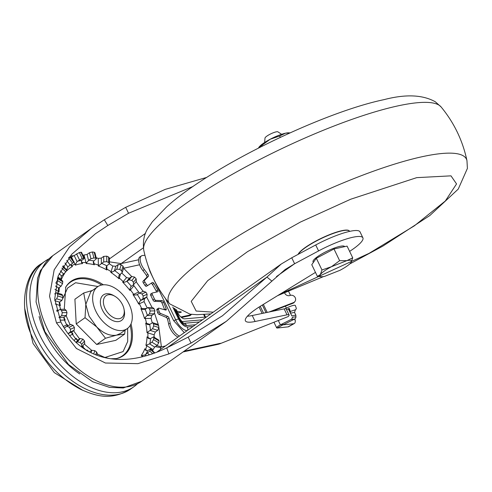 <?xml version="1.0" encoding="UTF-8"?>
<svg xmlns="http://www.w3.org/2000/svg" width="492" height="492" viewBox="0 0 492 492"><rect width="100%" height="100%" fill="white"/><g stroke="black" fill="none" stroke-linecap="round" stroke-linejoin="round"><path stroke-width="0.74" d="M146.302 308.509L141.708 308.601L142.2 309.394L140.878 308.619L141.708 308.601L139.377 303.755L138.701 304.093A56.9 35.885 54.7 0 0 133.012 294.616L133.701 294.308L130.466 289.88L129.98 290.471A56.9 35.885 54.7 0 0 122.711 282.211L123.215 281.645L119.335 277.986L119.082 278.792A56.9 35.885 54.7 0 0 110.817 272.408L111.1 271.627L106.887 269.038L106.881 269.985A56.9 35.885 54.7 0 0 98.295 266.006L98.326 265.065L94.132 263.755L94.366 264.782A56.9 35.885 54.7 0 0 86.149 263.521L85.94 262.5L82.096 262.574L82.558 263.589A56.9 35.885 54.7 0 0 75.381 265.151L74.938 264.136L71.764 265.588L72.41 266.51A56.9 35.885 54.7 0 0 66.85 270.772L66.746 269.85L62.896 266.221M59.114 273.663L61.488 275.901L60.965 278.417L61.248 279.917L60.485 279.136L60.331 279.548M55.436 286.012L58.653 287.992L58.296 288.995L59.028 291.861L58.191 291.295L58.161 293.226M54.846 300.68L59.526 302.137L59.286 303.423L60.375 305.624L59.538 305.317L60.534 309.327M58.935 317.617L64.034 317.192L63.923 318.478L65.178 320.095L64.409 320.071L66.74 324.917L67.355 324.622A56.9 35.885 54.7 0 0 67.951 325.747M104.987 357.475L123.086 351.577L127.692 341.516L127.631 328.342M289.087 314.954L286.221 309.001A8.093 1.624 154.3 0 0 284.142 308.859L252.242 315.526L255.108 321.485L287.008 314.818A8.093 1.624 -25.7 0 1 289.087 314.954A8.093 1.624 -25.7 0 1 288.89 315.661L288.287 316.522L219.819 343.803L218.153 344.314L220.441 343.293L184.113 351.196M298.324 254.266A28.536 5.732 -25.7 0 1 315.827 241.295A28.536 5.732 -25.7 0 1 341.86 230.883A28.536 5.732 -25.7 0 1 349.523 231.363L349.443 231.166A28.548 5.732 154.3 0 0 341.78 230.693A28.548 5.732 154.3 0 0 315.249 241.369A28.548 5.732 154.3 0 0 298.072 254.401M284.659 292.98A4.047 3.678 -142.1 0 0 290.003 295.471A4.047 3.678 -142.1 0 1 295.237 297.691A4.047 3.678 -142.1 0 1 294.917 301.528A4.047 3.678 -142.1 0 1 293.447 302.617L269.001 312.026M136.776 294.936L139.451 293.091L141.973 293.939A59.372 37.441 -125.3 0 1 143.215 296.018L142.908 298.847L140.491 300.557L144.433 298.755L144.088 301.602L147.151 307.912M154.101 308.712L152.649 307.525L147.914 307.617L149.377 308.804A59.372 37.441 -125.3 0 1 150.171 310.975L149.457 313.878L147.034 315.569L151.794 315.477L154.193 313.785L154.9 310.882L154.101 308.712L149.377 308.804M151.794 315.477L151.038 318.379L152.213 322.703M158.602 325.433L157.834 324.333L152.674 322.721L153.442 323.828A59.372 37.441 -125.3 0 1 153.725 325.919L152.551 328.724L150.121 330.409L155.324 332.032L157.717 330.335L158.885 327.531L158.602 325.433L153.442 323.828M155.324 332.032L154.101 334.824L154.205 337.278M159.014 340.962L158.744 340.07L153.565 336.885L153.842 337.783A59.372 37.441 -125.3 0 1 153.59 339.628L151.936 342.192L149.513 343.865L154.728 347.075L157.12 345.378L158.768 342.807L159.014 340.962L153.842 337.783M154.728 347.075L153.024 349.615L152.711 350.882M76.254 342.653L77.416 341.829L80.171 342.506A66.119 41.697 54.7 0 0 81.758 344.314L81.598 347.026M84.864 343.287L81.838 346.854M64.212 328.103L66.814 326.288L69.243 327.186A66.119 41.697 54.7 0 0 70.491 329.259L70.27 332.051L68.007 333.65M66.814 326.288L70.94 324.376M144.943 255.299L142.643 255.496A10.793 4.963 58.2 0 0 141.542 255.852A10.793 4.963 58.2 0 0 141.837 265.495A10.793 4.963 58.2 0 0 144.408 269.647A68.819 31.623 -121.8 0 1 147.957 274.413A1.617 0.744 -121.8 0 1 148.375 276.313L144.58 280.255A1.617 0.744 58.2 0 0 144.949 282.082A53.972 24.803 -121.8 0 1 146.487 284.413A1.617 0.744 58.2 0 0 147.938 285.348L152.44 282.469A1.617 0.744 -121.8 0 1 153.941 283.478A68.819 31.623 -121.8 0 1 157.748 290.108A1.617 0.744 -121.8 0 1 157.864 291.701A1.617 0.744 -121.8 0 1 157.76 291.744L152.348 293.017A1.617 0.744 58.2 0 0 152.237 293.06A1.617 0.744 58.2 0 0 152.317 294.573A53.972 24.803 -121.8 0 1 153.399 296.756A53.972 24.803 -121.8 0 1 154.42 298.945A1.617 0.744 58.2 0 0 154.451 299.013A1.617 0.744 58.2 0 0 155.884 300.372L162.04 300.637A1.617 0.744 -121.8 0 1 163.473 301.996A1.617 0.744 -121.8 0 1 163.541 302.137A68.819 31.623 -121.8 0 1 166.167 308.878A1.617 0.744 -121.8 0 1 166.081 310.022A1.617 0.744 -121.8 0 1 165.712 310.052L158.922 308.158A1.617 0.744 58.2 0 0 158.553 308.189L157.022 309.136A1.617 0.744 58.2 0 0 156.917 310.212A53.972 24.803 -121.8 0 1 157.655 312.611A1.617 0.744 58.2 0 0 157.827 313.053A1.617 0.744 58.2 0 0 159.008 314.357L166.136 317.34A1.617 0.744 -121.8 0 1 167.317 318.638A1.617 0.744 -121.8 0 1 167.514 319.16A68.819 31.623 -121.8 0 1 168.651 324.136A10.793 4.963 58.2 0 0 178.067 337.063M158.553 308.189A1.617 0.744 58.2 0 0 158.442 309.265A53.972 24.803 -121.8 0 1 159.18 311.664A1.617 0.744 58.2 0 0 159.353 312.106A1.617 0.744 58.2 0 0 160.54 313.41L167.661 316.393A1.617 0.744 -121.8 0 1 168.848 317.691A1.617 0.744 -121.8 0 1 169.039 318.213A68.819 31.623 -121.8 0 1 170.177 323.189A10.793 4.963 58.2 0 0 179.475 336.067M150.816 293.964A1.617 0.744 58.2 0 0 150.712 294.007A1.617 0.744 58.2 0 0 150.786 295.52A53.972 24.803 -121.8 0 1 151.868 297.703A53.972 24.803 -121.8 0 1 152.895 299.892A1.617 0.744 58.2 0 0 152.926 299.96A1.617 0.744 58.2 0 0 154.359 301.319L160.509 301.584A1.617 0.744 -121.8 0 1 161.948 302.943A1.617 0.744 -121.8 0 1 162.009 303.084A68.819 31.623 -121.8 0 1 164.611 309.745M141.542 255.852L140.017 256.799A10.793 4.963 58.2 0 0 140.312 266.443A10.793 4.963 58.2 0 0 142.883 270.594A68.819 31.623 -121.8 0 1 146.431 275.36A1.617 0.744 -121.8 0 1 146.844 277.26L143.055 281.203A1.617 0.744 58.2 0 0 143.418 283.029A53.972 24.803 -121.8 0 1 144.956 285.36A1.617 0.744 58.2 0 0 146.413 286.295L147.932 285.354A1.617 0.744 58.2 0 0 147.944 285.348L146.413 286.295M281.602 134.298L277.912 131.844A7.214 1.451 154.3 0 0 276.098 131.874A7.214 1.451 154.3 0 0 269.069 134.753A7.214 1.451 154.3 0 0 265.003 138.055L264.622 142.471M137.379 383.852A76.912 48.505 -125.3 0 1 133.818 386.792A76.912 48.505 -125.3 0 1 39.643 334.837A76.912 48.505 -125.3 0 1 44.95 261.24A76.912 48.505 -125.3 0 1 48.911 258.866M206.486 316.946L184.777 318.841A8.093 3.721 -121.8 0 1 177.292 312.045A8.093 3.721 -121.8 0 1 176.671 310.569A83.658 38.444 58.2 0 0 176.302 309.554M129.045 304.074A25.633 16.168 -125.3 0 1 127.274 328.607A25.633 16.168 -125.3 0 1 95.885 311.288A25.633 16.168 -125.3 0 1 97.656 286.756A25.633 16.168 -125.3 0 1 129.045 304.074M96.715 326.959L89.046 316.128L85.823 304.333L85.03 317.715L96.715 326.959L105.497 338.256L116.518 335.15C110.116 336.227 103.517 333.496 96.715 326.959M127.274 328.607L120.435 333.447L116.518 335.15L124.636 334.093L125.128 330.126M105.103 308.613A13.493 8.512 -125.3 0 1 108.099 294.806A13.493 8.512 -125.3 0 1 114.931 296.301A13.493 8.512 -125.3 0 1 122.557 304.819A13.493 8.512 -125.3 0 1 124.015 309.136A13.493 8.512 -125.3 0 1 117.908 318.773A13.493 8.512 -125.3 0 1 105.103 308.613M124.015 309.136L124.279 310.495A15.652 9.871 -125.3 0 1 117.188 321.67A15.652 9.871 -125.3 0 1 102.336 309.886A15.652 9.871 -125.3 0 1 105.811 293.865A15.652 9.871 -125.3 0 1 113.738 295.606L114.931 296.301M313.355 262.451L313.047 261.818A17.54 3.524 -25.7 0 1 322.002 253.835A17.54 3.524 -25.7 0 1 339.966 246.351A17.54 3.524 -25.7 0 1 344.658 246.603L344.677 246.64M362.899 237.827L360.033 231.873A37.779 7.589 154.3 0 0 349.923 231.32A37.779 7.589 154.3 0 0 315.716 244.961L318.582 250.92A37.779 7.589 -25.7 0 1 352.789 237.273A37.779 7.589 -25.7 0 1 362.899 237.827A37.779 7.589 -25.7 0 1 349.621 251.369M120.165 264.284L143.375 247.833M109.439 261.836L121.112 263.589L138.633 259.776M181.499 317.494L189.648 315.723M180.908 316.996L190.927 314.818M165.46 345.987L161.401 346.866L156.788 345.612M56.482 322.918L60.842 321.971C77.545 355.347 115.897 372.339 166.72 347.881L188.159 337.131L222.489 315.766L266.941 277.07L271.904 281.129L226.388 321.27L191.031 343.09L168.879 353.908L137.92 363.656L105.411 363.016L76.383 348.484L56.482 322.918L49.532 296.209L54.169 269.868L69.556 246.879L91.506 228.288L104.316 219.758L125.681 207.31L165.257 189.365L206.738 177.403M60.842 321.971L54.717 298.952L58.21 275.901L71.684 254.315L95.405 233.792L107.822 225.496L128.547 213.264L193.073 186.437M177.581 312.617A11.47 7.232 54.7 0 0 181.425 312.033M190.029 315.581A4.047 3.635 39.5 0 0 191.167 314.695L191.456 314.351M258.478 148.055L259.081 147.046L261.965 145.294L262.353 146.093M261.965 145.294L270.133 139.267L279.622 136.007L280.28 137.373M279.622 136.007L285.508 133.197L290.034 132.877M180.644 311.731A11.47 7.232 -125.3 0 1 176.837 311.005M271.658 311.467L287.715 305.292A8.093 1.624 -25.7 0 1 290.864 304.074L292.925 303.281A4.047 3.678 37.9 0 0 294.4 302.199L294.917 301.528M289.733 132.865L288.632 132.822A17.54 3.524 154.3 0 0 285.508 133.197A17.54 3.524 154.3 0 0 270.133 139.267C264.407 142.329 260.705 144.949 259.02 147.133M56.832 311.387L60.11 309.333L61.475 310.526L62.269 312.697L61.666 315.593L59.274 317.285M54.63 293.921L56.801 292.802L57.49 293.884L57.773 295.975L56.715 298.822L54.803 300.175M57.515 277.851L57.361 280.446L55.83 283.091M64.962 262.956L67.804 266.849L72.57 263.251A59.372 37.441 -125.3 0 1 73.788 262.322L69.802 256.873L68.591 257.808M70.682 257.255L74.187 255.557L77.078 261.56L75.762 263.878L74.938 264.136L74.009 262.193M77.078 261.56L82.182 258.485A59.372 37.441 -125.3 0 1 83.751 258.14L84.347 258.214L81.481 252.255L79.317 252.525L74.187 255.557M82.92 255.25L87.041 254.444L88.572 260.471L86.856 262.5L85.94 262.5L84.107 255.293M88.572 260.471L90.959 258.737L93.904 257.943A59.372 37.441 -125.3 0 1 95.7 258.22L96.438 258.694L94.913 252.71L94.181 252.236L92.385 251.959L89.433 252.747L87.041 254.444M96.18 257.673L98.265 258.411L101.303 258.097L101.352 263.669L99.279 265.317L98.326 265.065L98.265 258.411M101.352 263.669L103.744 261.935L106.782 261.676A59.372 37.441 -125.3 0 1 108.664 262.55L109.458 263.54L109.402 258.011L108.609 257.021L106.733 256.154L103.695 256.406L101.303 258.097M109.39 263.866L112.809 266.061L115.817 266.233L114.384 270.889L112.016 272.094L111.1 271.627L112.809 266.061M114.384 270.889L116.788 269.167L119.777 269.382A59.372 37.441 -125.3 0 1 121.585 270.778L122.268 272.427L123.689 267.802L123.006 266.16A66.119 41.697 54.7 0 0 121.198 264.764L118.209 264.542L115.817 266.233M121.782 273.066A66.119 41.697 -125.3 0 1 126.567 277.623L129.408 278.189L126.604 281.553L124.045 282.285L123.215 281.645L126.567 277.623M136.216 281.516L136.204 278.902A66.119 41.697 54.7 0 0 134.611 277.094L131.801 276.492L129.408 278.189M133.338 284.93L139.476 293.072M144.433 298.755L146.825 297.057L147.126 294.228A66.119 41.697 54.7 0 0 145.884 292.156L143.369 291.301M294.505 319.111L295.311 320.778A16.193 4.736 -119.3 0 1 294.296 323.527A16.193 4.736 -119.3 0 1 293.724 323.705L282.857 324.88L277.23 328.035L276.67 327.85L274.044 322.408M294.296 323.527L288.675 326.682A16.193 4.736 -119.3 0 1 288.097 326.86L277.23 328.035C276.123 327.979 276.621 327.248 278.718 325.839L280.397 324.843L283.982 324.419L294.622 319.05A2.7 2.282 -96.8 0 0 295.938 316.83L292.359 317.254A2.7 2.282 83.2 0 1 291.043 319.474L280.397 324.843L278.398 320.686M282.746 324.929L283.982 324.419M151.032 283.367A1.617 0.744 -121.8 0 1 152.415 284.425A68.819 31.623 -121.8 0 1 156.222 291.055A1.617 0.744 -121.8 0 1 156.542 292.027M294.868 318.902L295.311 320.778M39.077 316.541A68.044 42.915 54.7 0 0 79.716 373.945M316.325 258.251L321.965 269.973L331.467 266.707L339.628 260.68L346.842 260.643C350.993 259.807 352.413 260.403 351.116 262.433C349.431 264.616 345.728 267.236 340.003 270.299L324.622 276.369A17.54 3.524 -25.7 0 1 321.504 276.744L317.408 276.412L311.768 264.69L316.325 258.251L333.988 248.964L347.088 246.117L352.727 257.833L351.054 262.519M68.025 333.674L71.82 331.94L72.053 333.379L73.05 334.099L72.416 334.363L75.651 338.791L77.828 340.163L75.965 342.395M76.746 339.855L76.076 338.244A56.9 35.885 54.7 0 0 77.668 340.236M74.12 340.63L76.076 338.244M82.416 347.61L82.902 347.026L82.392 346.153L83.345 346.503L82.902 347.026L85.971 349.96M86.783 350.685L86.973 349.923A56.9 35.885 54.7 0 0 89.157 351.792M141.659 356.798L142.157 356.128L141.327 355.409A56.9 35.885 54.7 0 0 144.814 348.791L145.638 349.535L146.794 345.778L145.896 345.279A56.9 35.885 54.7 0 0 147.034 336.854L147.926 337.377L147.883 332.887L146.991 332.654A56.9 35.885 54.7 0 0 145.687 323.09L146.579 323.355L145.343 318.49L144.525 318.539A56.9 35.885 54.7 0 0 140.878 308.619M71.752 333.01L72.416 334.363L69.593 335.649M142.625 356.565L142.157 356.128L142.643 355.402L145.245 354.855L146.075 355.636M153.024 349.615L146.794 345.778L147.059 344.892L149.513 343.865M154.759 352.813L150.62 348.908L147.366 350.833L145.478 350.027L145.638 349.535L147.102 350.913M145.872 350.464L144.814 348.791M154.101 334.824L147.883 332.887L147.926 331.891L150.121 330.409M153.565 336.885L150.201 338.742L148.59 338.514L147.926 337.377L150.171 338.76M151.038 318.379L145.343 318.49L145.171 317.463L147.034 315.569M152.674 322.721L149.328 324.597L147.907 324.634L146.862 324.117L146.579 323.355L149.74 324.339M133.812 285.858L130.466 289.88L129.962 289.007L130.731 286.861M137.034 294.794L134.39 295.065L133.701 294.308L138.418 292.156M120.589 273.909L119.335 277.986L118.738 277.285L118.861 275.668L122.268 272.427M106.856 265.852L106.887 269.038L106.26 268.558L106.094 267.482L106.573 266.086L109.458 263.54M93.505 261.307L94.132 263.755L93.283 262.851L93.566 261.24L96.438 258.694M81.266 260.858L82.096 262.574L81.315 262.125M82.558 263.589L81.598 262.605L81.438 260.612L83.818 258.878L83.751 258.14L80.885 252.187M70.996 264.536L71.764 265.588L71.131 265.545M72.41 266.51L71.414 265.865L71.18 264.259M68.081 266.596L66.894 269.327L66.223 269.831M60.965 278.417L60.485 279.136L57.915 276.713M62.632 266.676L66.598 270.422A59.372 37.441 -125.3 0 0 65.836 271.867L61.211 276.356M58.462 290.403L58.191 291.295L54.956 289.302M59.581 304.327L59.538 305.317L55.245 303.976M339.628 260.68L333.988 248.964M317.408 276.412L320.353 274.573L321.965 269.973M321.504 276.744A17.54 3.524 -25.7 0 1 320.353 274.573C322.039 272.39 325.741 269.77 331.467 266.707L346.842 260.643L352.727 257.833M84.618 343.508L84.538 340.974A59.372 37.441 -125.3 0 1 82.951 339.166L80.202 338.49L77.828 340.163M64.237 319.044L64.409 320.071L60.006 320.157M64.034 317.192L66.402 315.501L66.998 312.605A59.372 37.441 -125.3 0 1 66.199 310.434L64.839 309.24L60.11 309.333M59.526 302.137L61.887 300.434L62.933 297.586A59.372 37.441 -125.3 0 1 62.65 295.495L61.967 294.413L56.801 292.802M58.653 287.992L61.014 286.276L62.539 283.632A59.372 37.441 -125.3 0 1 62.785 281.787L62.589 280.938L57.521 277.826M66.894 269.327L66.85 270.772M75.762 263.878L75.381 265.151M86.856 262.5L86.149 263.521M93.541 263.527L94.366 264.782M99.279 265.317L98.295 266.006M106.26 268.558L106.881 269.985M112.016 272.094L110.817 272.408M118.738 277.285L119.082 278.792M124.045 282.285L122.711 282.211M129.962 289.007L129.98 290.471M126.604 281.553L129.015 279.837L131.831 280.434A59.372 37.441 -125.3 0 1 133.424 282.242L133.437 284.862L131.026 286.578M134.39 295.065L133.012 294.616M144.088 301.602L139.377 303.755L139.015 302.771L138.701 304.093M139.015 302.771L140.491 300.557M145.171 317.463L144.525 318.539M142.2 309.394L144.814 309.542L147.914 307.617M146.862 324.117L145.687 323.09M147.926 331.891L146.991 332.654M147.981 338.035L147.034 336.854M147.059 344.892L145.896 345.279M142.643 355.402L141.327 355.409M150.62 348.908L150.54 349.541A59.372 37.441 -125.3 0 1 149.777 350.993L145.245 354.855M87.699 351.159L86.973 349.923M96.795 355.255L97.305 353.588L96.592 352.032A59.372 37.441 -125.3 0 1 94.784 350.636L91.826 350.304L89.446 351.971M63.247 326.516L66.74 324.917L67.429 325.673L67.355 324.622M71.82 331.94L74.187 330.255L74.403 327.469A59.372 37.441 -125.3 0 1 73.154 325.397L70.731 324.499M73.788 262.322L72.896 262.986M136.462 281.289L133.437 284.862M139.451 293.091L143.578 291.178M98.019 286.51L75.571 282.728L67.601 288.041L63.019 298.183M92.471 290.428L83.714 293.004L74.907 299.234L76.223 323.945L96.69 344.492L115.829 340.329L124.636 334.093M96.69 344.492L105.497 338.256M76.223 323.945L85.03 317.715M83.714 293.004L85.823 304.333L90.817 291.596L97.656 286.756M266.941 277.07L281.203 264.056L291.744 257.783L294.61 263.737L285.102 269.567L271.904 281.129M155.306 346.663L160.718 347.623L160.324 349.621M158.239 351.097L157.188 351.903M158.664 325.839L161.401 346.866L160.718 347.623M295.846 315.163L291.817 315.882L290.501 313.146L294.53 312.426L295.846 315.163L295.938 316.83M291.817 315.882L288.25 308.718M315.716 244.961L291.744 257.783M318.582 250.92L294.61 263.737L276.455 276.59M255.108 321.485A37.779 7.589 -25.7 0 1 245.416 320.839A37.779 7.589 -25.7 0 1 261.037 305.821L315.47 272.383M252.242 315.526A37.779 7.589 -25.7 0 1 247.384 316.227M288.884 308.496L290.225 311.282L290.501 313.146M294.53 312.426L295.409 309.8L290.071 311.516M285.415 306.178L286.356 308.14A8.093 1.624 -25.7 0 1 295.415 305.569A8.093 1.624 -25.7 0 1 295.428 305.612L296.319 308.392A8.093 1.624 -25.7 0 1 295.409 309.8M286.51 309.603L289.333 308.484L290.225 311.282M288.287 316.522L219.819 343.803M286.356 308.14L285.262 308.705M143.732 250.053A165.207 33.185 -25.7 0 1 186.283 203.233A165.207 33.185 -25.7 0 1 397.782 105.915A165.207 33.185 -25.7 0 1 441.096 106.942C454.116 122.748 462.744 140.669 466.969 160.706A165.207 33.185 -25.7 0 0 422.222 156.696A165.207 33.185 -25.7 0 0 210.717 254.013A165.207 33.185 -25.7 0 0 169.611 303.816C156.591 288.011 147.963 270.09 143.732 250.053C142.655 241.092 144.211 233.614 148.393 227.612L152.323 221.843L166.56 206.911C211.332 166.327 322.315 112.508 384.043 99.636C405.629 94.003 422.726 94.722 435.334 101.795L441.096 106.942M213.233 312.168L196.136 311.042L191.222 301.362L207.698 280.655L247.617 251.584L300.403 222.07L350.747 199.211L416.718 177.649L450.998 175.847L456.545 183.928L445.34 200.982L414.344 225.846L369.129 253.325L279.64 294.394M64.267 309.253L65.75 287.07A45.455 28.665 -125.3 0 1 77.982 278.294A45.455 28.665 -125.3 0 1 103.357 284.8M64.538 273.589A56.9 35.885 54.7 0 0 61.248 279.917M59.403 287.414A56.9 35.885 54.7 0 0 59.028 291.861M59.692 301.99A56.9 35.885 54.7 0 0 60.375 305.624M63.978 317.254A56.9 35.885 54.7 0 0 65.178 320.095M115.958 358.668A45.067 28.425 54.7 0 0 130.226 325.403M130.398 389.215C111.02 400.716 96.641 396.324 81.118 389.572C60.86 379.086 45.098 362.573 33.819 340.027C17.079 308.49 24.907 272.297 41.531 263.663A76.912 48.505 54.7 0 0 36.224 337.26A76.912 48.505 54.7 0 0 130.398 389.215L133.818 386.792M167.514 319.16L169.039 318.213M159.18 311.664L157.655 312.611M162.009 303.084L163.541 302.137M154.42 298.945L152.895 299.892M165.404 298.453L175.73 319.905A3.376 0.676 -25.7 0 1 173.99 320.495A3.376 0.676 -25.7 0 1 173.578 320.563L149.962 271.492L147.748 264.782M131.013 323.877A45.455 28.665 -125.3 0 1 116.604 358.545A45.455 28.665 -125.3 0 1 116.37 358.594L110.559 358.748M101.653 285.034A45.067 28.425 54.7 0 0 77.398 279.167A45.067 28.425 54.7 0 0 65.534 287.433M158.387 324.8L154.599 313.367M152.102 307.537L146.702 297.15M143.129 291.381L136.112 281.719M131.733 276.541L123.572 268.257L139.593 264.77M128.547 213.264L125.681 207.31M166.72 347.881L168.879 353.908M188.159 337.131L191.031 343.09M73.892 255.754A70.165 44.249 54.7 0 0 70.184 256.049M107.822 225.496L104.316 219.758M91.506 228.288L52.798 255.68A76.912 48.505 54.7 0 0 57.644 346.485A76.912 48.505 54.7 0 0 141.671 381.238L226.012 321.54M293.447 302.617L292.925 303.281M263.361 304.394L267.211 312.402M184.297 332.654L173.578 320.563M262.138 313.459L259.063 307.063M71.488 256.959L73.456 261.049M63.21 265.705L65.104 268.3M58.511 310.224L56.531 310.267M288.097 326.86L293.724 323.705M266.006 312.654L262.341 305.022M170.177 323.189L168.651 324.136M166.136 317.34L167.661 316.393M159.008 314.357L160.54 313.41M156.917 310.212L158.442 309.265M164.715 309.775L166.167 308.878M160.509 301.584L162.04 300.637M154.359 301.319L155.884 300.372M150.786 295.52L152.317 294.573M156.222 291.055L157.748 290.108M152.415 284.425L153.941 283.478M146.487 284.413L144.956 285.36M143.418 283.029L144.949 282.082M144.58 280.255L143.055 281.203M148.375 276.313L146.844 277.26M146.431 275.36L147.957 274.413M142.883 270.594L144.408 269.647M187.673 330.261A4.453 3.85 -95 0 0 187.298 326.971C184.199 326.688 181.29 324.043 178.565 319.044A4.453 0.892 -25.7 0 0 175.73 319.905A12.81 5.886 58.2 0 0 187.101 330.667M263.54 313.164L260.243 306.313M71.691 332.069A56.9 35.885 54.7 0 0 73.05 334.099M82.718 345.87A56.9 35.885 54.7 0 0 83.345 346.503M178.565 319.044L172.784 307.02M193.03 326.467L187.298 326.971M77.416 341.829L80.202 338.49M77.367 261.307A59.372 37.441 -125.3 0 1 81.727 260.354M88.867 260.219A59.372 37.441 -125.3 0 1 93.861 260.981M101.66 263.417A59.372 37.441 -125.3 0 1 106.881 265.834M114.698 270.643A59.372 37.441 -125.3 0 1 119.722 274.524M126.93 281.313A59.372 37.441 -125.3 0 1 131.352 286.338M137.36 294.567A59.372 37.441 -125.3 0 1 140.823 300.329M145.152 309.327A59.372 37.441 -125.3 0 1 147.366 315.354M149.666 324.394A59.372 37.441 -125.3 0 1 150.46 330.206M150.54 338.551A59.372 37.441 -125.3 0 1 149.851 343.668M147.705 350.648A59.372 37.441 -125.3 0 1 145.583 354.664M74.187 330.255L70.27 332.051M91.069 352.776L91.826 350.304M149.254 354.683L147.674 353.188M157.12 345.378L151.936 342.192M157.717 330.335L152.551 328.724M154.193 313.785L149.457 313.878M129.015 279.837L131.801 276.492M116.788 269.167L118.209 264.542M103.744 261.935L103.695 256.406M90.959 258.737L89.433 252.747M79.452 259.831L76.58 253.866M70.171 265.114L66.74 260.422M63.849 274.179L60.375 270.901M61.014 286.276L56.002 283.195M61.887 300.434L56.715 298.822M195.435 324.769L186.609 325.538C184.045 325.317 181.628 323.127 179.377 318.97L174.143 308.103M80.171 342.506L82.951 339.166M74.403 327.469L70.491 329.259M93.744 354.019L94.784 350.636M84.538 340.974L81.758 344.314M96.592 352.032L95.731 354.843M152.545 353.6L149.777 350.993M158.768 342.807L153.59 339.628M150.54 349.541L154.217 353.01M158.885 327.531L153.725 325.919M154.9 310.882L150.171 310.975M136.204 278.902L133.424 282.242M141.973 293.939L145.884 292.156M123.006 266.16L121.585 270.778M131.831 280.434L134.611 277.094M108.609 257.021L108.664 262.55M119.777 269.382L121.198 264.764M94.181 252.236L95.7 258.22M106.782 261.676L106.733 256.154M93.904 257.943L92.385 251.959M82.182 258.485L79.317 252.525M72.57 263.251L68.659 257.906M57.607 278.601L62.785 281.787M65.836 271.867L61.826 268.091M57.49 293.884L62.65 295.495M62.539 283.632L57.361 280.446M61.475 310.526L66.199 310.434M62.933 297.586L57.773 295.975M179.377 318.97L179.9 319.542M186.609 325.538A4.453 3.85 -95 0 0 184.026 323.287A4.465 2.048 -121.8 0 1 183.461 323.226L180.029 319.123L175.023 308.73M199.426 321.946L184.026 323.287A3.376 2.921 -95 0 1 182.065 321.583L202.446 319.806M146.825 297.057L142.908 298.847M66.402 315.501L61.666 315.593M73.154 325.397L69.243 327.186M143.215 296.018L147.126 294.228M62.269 312.697L66.998 312.605M181.419 321.362L182.065 321.583M294.622 319.05L291.043 319.474M145.54 233.337L109.409 258.909M167.249 347.635L266.941 277.076M203.688 314.554L204.912 317.082M205.521 317.032L204.309 314.517M287.008 314.818L284.142 308.859M290.477 295.323L288.613 291.442L290.483 295.323M169.611 303.816L190.047 314.173L197.003 314.702L210.81 313.89M70.104 324.757L66.149 315.679M82.976 390.445L54.286 372.61L33.05 343.471L24.6 307.98M277.605 295.649L323.533 276.578M349.652 264.007L382.868 246.098L429.848 215.521L458.249 189.088L467.4 168.405L466.969 160.706M52.798 255.68L40.424 270.594L37.564 278.288L36.07 301.94L44.895 331.645L68.493 364.511L92.674 381.737L109.501 387.358L123.252 387.979L141.671 381.238M69.077 257.39L69.969 256.756M152.237 293.06L150.712 294.007M73.548 330.71L79.587 338.92M84.267 344L91.715 350.384M97.188 353.957L104.212 357.204L108.941 358.496M44.95 261.24L41.531 263.663M74.187 262.052L70.202 256.596M222.489 315.766L221.935 316.153M218.153 344.314L183.049 351.946M281.203 264.056L158.055 351.226"/></g></svg>
